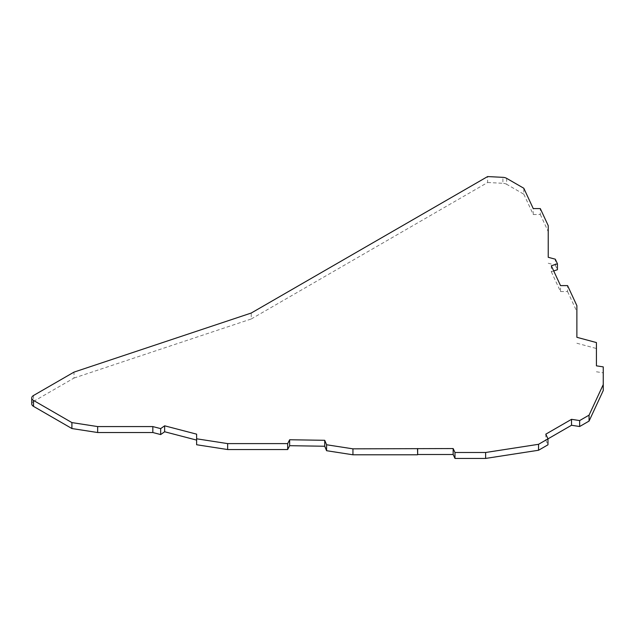 <?xml version="1.0" encoding="UTF-8"?>
<svg xmlns="http://www.w3.org/2000/svg" width="635" height="635" viewBox="0 0 635 635"><rect width="100%" height="100%" fill="white"/><g stroke="black" fill="none" stroke-linecap="round" stroke-linejoin="round"><path stroke-width="0.48" stroke-dasharray="3.17 2.38" d="M506.651 178.348L506.651 184.293L523.819 194.207L523.819 188.262M523.819 194.207L533.249 214.519L533.249 208.582M533.249 214.519L540.306 214.519L540.306 208.582M540.306 214.519L548.235 231.608L548.235 225.663M548.235 231.608L548.235 257.294M548.235 263.239L555.315 265.144L555.315 259.199M555.315 265.144L557.435 269.708M553.712 270.954L551.323 271.748L551.323 265.803M551.323 271.748L560.514 291.552L560.514 285.607M560.514 291.552L567.571 291.552L567.571 285.607M567.571 291.552L576.882 311.61L576.882 305.665M576.882 311.61L576.882 337.304M576.882 343.241L596.432 348.512L596.432 342.567M596.432 348.512L596.432 365.839M596.432 371.777L603.25 372.832L603.25 366.887M603.25 372.832L603.25 390.525M547.973 438.864L545.798 440.118L545.798 434.173M545.798 440.118L547.973 444.81M196.628 444.746L196.628 434.157M33.528 395.486L33.528 401.423A6.064 3.5 0 0 0 31.75 403.9M33.528 401.423L74.009 378.055L74.009 372.11M74.009 378.055L251.246 318.976L251.246 313.031M251.246 318.976L487.617 182.507L487.617 176.57M487.617 182.507L502.888 183.285L502.888 177.34M506.651 184.293A6.064 3.5 0 0 0 502.888 183.285"/><path stroke-width="0.95" d="M533.249 208.582L523.819 188.262L506.651 178.348A6.064 3.5 0 0 0 502.888 177.34L487.617 176.57L251.246 313.031L74.009 372.11L33.528 395.486A6.064 3.5 0 0 0 31.75 397.962A6.064 3.5 0 0 0 33.528 400.439L71.906 422.592L97.655 426.577L152.829 426.577L160.663 428.617L164.648 425.815L196.628 434.157L196.628 438.801L227.655 443.603L287.663 443.603L289.647 439.753L324.731 440.301L326.58 444.762L352.941 448.842L453.16 448.556L454.985 452.493L485.624 452.493L538.551 444.302L547.973 438.864L545.798 434.173L571.532 419.322L579.652 420.576L589.066 415.139L603.25 384.58L603.25 366.887L596.432 365.839L596.432 342.567L576.882 337.304L576.882 305.665L567.571 285.607L560.514 285.607L551.323 265.803L557.435 263.771L555.315 259.199L548.235 257.294L548.235 225.663L540.306 208.582L533.249 208.582M553.712 270.954L557.435 269.708L557.435 263.771M589.066 415.139L589.066 421.084L603.25 390.525L603.25 384.58M589.066 421.084L579.652 426.522L579.652 420.576M579.652 426.522L571.532 425.259L571.532 419.322M571.532 425.259L547.973 438.864L547.973 444.81L538.551 450.247L538.551 444.302M538.551 450.247L485.624 458.43L485.624 452.493M485.624 458.43L454.985 458.43L454.985 452.493M454.985 458.43L453.16 454.501L453.16 448.556M453.16 454.501L417.655 454.501L417.655 448.556M417.655 454.501L417.52 448.842M417.52 454.787L352.941 454.787L352.941 448.842M352.941 454.787L326.58 450.707L326.58 444.762M326.58 450.707L324.731 446.246L324.731 440.301M324.731 446.246L289.647 445.691L289.647 439.753M289.647 445.691L287.663 449.54L287.663 443.603M287.663 449.54L227.655 449.54L227.655 443.603M227.655 449.54L196.628 444.746L196.628 438.801M196.628 440.103L164.648 431.76L164.648 425.815M164.648 431.76L160.663 434.562L160.663 428.617M160.663 434.562L152.829 432.522L152.829 426.577M152.829 432.522L97.655 432.522L97.655 426.577M97.655 432.522L71.906 428.538L71.906 422.592M71.906 428.538L33.528 406.376L33.528 400.439M31.75 397.962L31.75 403.9A6.064 3.5 0 0 0 33.528 406.376"/></g></svg>
